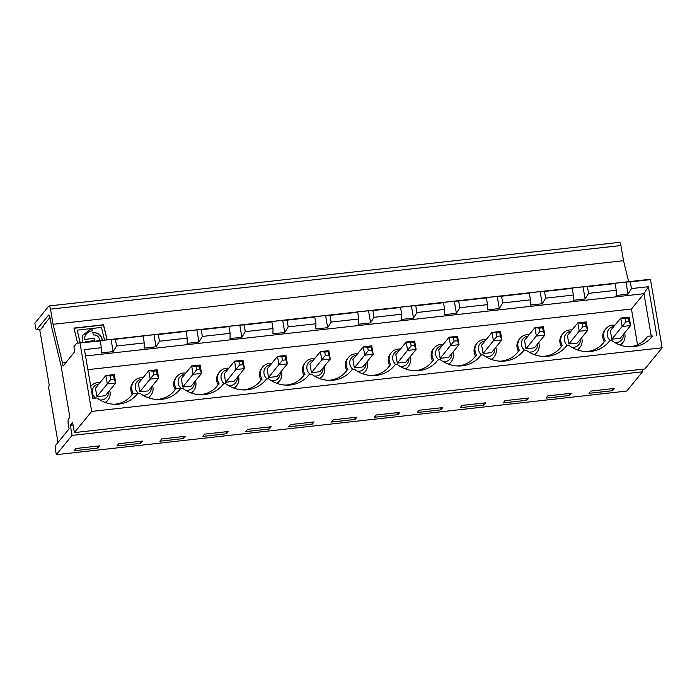 <?xml version="1.0" encoding="UTF-8"?>
<svg xmlns="http://www.w3.org/2000/svg" width="697" height="697" viewBox="0 0 697 697"><rect width="100%" height="100%" fill="white"/><g stroke="black" fill="none" stroke-linecap="round" stroke-linejoin="round"><path stroke-width="1.05" d="M82.891 342.549L82.263 340.65L82.49 335.431L91.481 328.54L82.455 335.536M85.043 336.398A9.88 8.486 18.5 0 0 85.008 336.503L85.078 336.294A9.88 8.486 18.5 0 1 92.361 330.866L91.786 328.505L92.248 330.883M92.84 332.844A7.841 6.726 -161.5 0 1 102.111 340.406M80.12 342.854L77.149 330.134L91.481 328.54M85.008 336.503A9.88 8.486 18.5 0 0 84.659 339.517L94.165 338.254L94.74 340.615L85.304 341.669A9.88 8.486 18.5 0 0 85.565 342.244M84.659 339.517L94.165 338.254M99.392 340.702A5.114 4.391 18.5 0 0 93.372 335.004L92.797 332.643A7.841 6.726 -161.5 0 1 102.171 340.397M94.086 338.463L94.618 340.633M91.786 328.505L101.457 327.424L104.55 340.127M107.059 339.848L103.435 324.985L73.995 328.27M85.304 341.669L85.234 341.878A9.88 8.486 18.5 0 0 85.4 342.262M139.827 391.836L148.269 390.895L158.646 378.201L150.203 379.142L148.766 370.726L138.389 383.42L139.827 391.836L153.715 374.603L157.095 374.228L156.52 370.856L153.14 371.231L153.715 374.603M151.441 387.009A8.329 7.85 -140.7 0 1 142.772 395.138M138.119 393.03A8.329 7.85 -140.7 0 1 135.453 384.674A8.329 7.85 -140.7 0 1 141.857 379.168M116.939 445.975L118.786 443.719L142.432 441.088L140.594 443.336L116.939 445.975M172.778 392.481L175.775 388.804L182.788 388.403A29.814 28.124 -140.7 0 0 201.119 394.729A29.814 28.124 -140.7 0 0 223.484 383.864L225.697 383.62A29.814 28.124 -140.7 0 0 244.028 389.937A29.814 28.124 -140.7 0 0 266.393 379.081L268.606 378.828A29.814 28.124 -140.7 0 0 286.937 385.153A29.814 28.124 -140.7 0 0 309.302 374.289L311.515 374.045A29.814 28.124 -140.7 0 0 329.838 380.37A29.814 28.124 -140.7 0 0 352.212 369.506L354.416 369.262A29.814 28.124 -140.7 0 0 372.747 375.587A29.814 28.124 -140.7 0 0 395.112 364.723L397.325 364.479A29.814 28.124 -140.7 0 0 415.656 370.804A29.814 28.124 -140.7 0 0 438.021 359.94L440.234 359.687A29.814 28.124 -140.7 0 0 458.556 366.012A29.814 28.124 -140.7 0 0 480.93 355.148L483.134 354.904A29.814 28.124 -140.7 0 0 501.465 361.229A29.814 28.124 -140.7 0 0 523.83 350.364L526.043 350.121A29.814 28.124 -140.7 0 0 544.374 356.446A29.814 28.124 -140.7 0 0 566.739 345.581L568.952 345.337A29.814 28.124 -140.7 0 0 587.283 351.663A29.814 28.124 -140.7 0 0 609.648 340.798L611.861 340.545A29.814 28.124 -140.7 0 0 630.184 346.871A29.814 28.124 -140.7 0 0 652.558 336.015L647.748 336.172L652.558 336.015M156.694 399.459A26.294 24.796 39.3 0 0 174.372 390.721A26.294 24.796 39.3 0 0 175.775 388.804L180.584 388.647A29.814 28.124 -140.7 0 1 158.21 399.512A29.814 28.124 -140.7 0 1 139.888 393.186L132.874 393.596A26.294 24.796 -140.7 0 1 131.463 395.504A26.294 24.796 -140.7 0 1 113.794 404.243M143.129 336.198L144.279 342.915L116.582 346.008L115.432 339.291L153.976 334.691L156.05 346.818L159.482 341.225L158.332 334.508L153.976 334.691M156.05 346.818L144.218 348.143L144.279 342.915M142.972 377.809A10.952 10.333 39.3 0 0 140.576 377.8A10.952 10.333 39.3 0 0 133.885 381.39A10.952 10.333 39.3 0 0 133.362 393.535M147.999 397.63A10.952 10.333 39.3 0 0 150.848 395.26A10.952 10.333 39.3 0 0 152.556 385.641M150.848 395.26L149.968 396.34A10.952 10.333 -140.7 0 1 148.478 397.804M132.291 394.302A10.952 10.333 -140.7 0 1 133.005 382.47L133.885 381.39M153.14 371.231L148.766 370.726L157.208 369.785L156.52 370.856M140.245 441.332L140.594 443.336M157.208 369.785L158.646 378.201L157.095 374.228M182.727 387.044L191.178 386.103L201.555 373.409L193.104 374.35L191.666 365.934L181.29 378.628L182.727 387.044L196.624 369.819L200.004 369.436L199.429 366.073L196.049 366.448L196.624 369.819M194.35 382.226A8.329 7.85 -140.7 0 1 185.681 390.355M181.028 388.246A8.329 7.85 -140.7 0 1 178.362 379.891A8.329 7.85 -140.7 0 1 184.766 374.385M159.848 441.192L161.687 438.936L185.341 436.296L183.494 438.552L159.848 441.192M215.678 387.698L218.684 384.021A26.294 24.796 39.3 0 1 217.272 385.938A26.294 24.796 39.3 0 1 199.603 394.676M187.188 338.132L187.127 343.351L198.95 342.035L196.876 329.908L185.053 331.223L186.038 331.415L187.188 338.132L159.482 341.225M185.881 373.026A10.952 10.333 39.3 0 0 183.477 373.017A10.952 10.333 39.3 0 0 176.794 376.607A10.952 10.333 39.3 0 0 176.271 388.752M190.908 392.847A10.952 10.333 39.3 0 0 193.757 390.477A10.952 10.333 39.3 0 0 195.465 380.858M193.757 390.477L192.877 391.557A10.952 10.333 -140.7 0 1 191.387 393.021M175.2 389.518A10.952 10.333 -140.7 0 1 175.914 377.687L176.794 376.607M196.049 366.448L191.666 365.934L200.117 364.993L199.429 366.073M183.154 436.54L183.494 438.552M200.117 364.993L201.555 373.409L200.004 369.436M198.95 342.035L202.391 336.433L201.241 329.716L196.876 329.908M186.038 331.415L158.332 334.508M180.584 388.647L182.788 388.403M225.636 382.261L234.087 381.32L244.464 368.626L236.013 369.567L234.575 361.151L224.199 373.845L225.636 382.261L239.533 365.028L242.913 364.653L242.338 361.29L238.958 361.665L239.533 365.028M237.259 377.434A8.329 7.85 -140.7 0 1 228.59 385.563M223.937 383.463A8.329 7.85 -140.7 0 1 221.271 375.099A8.329 7.85 -140.7 0 1 227.666 369.602M202.757 436.409L204.596 434.153L228.241 431.513L226.403 433.769L202.757 436.409M258.587 382.914L261.593 379.238A26.294 24.796 39.3 0 1 260.181 381.154A26.294 24.796 39.3 0 1 242.512 389.893M230.097 333.349L230.036 338.568L241.859 337.252L239.785 325.124L227.963 326.44L228.947 326.632L230.097 333.349L202.391 336.433M228.782 368.234A10.952 10.333 39.3 0 0 226.386 368.234A10.952 10.333 39.3 0 0 219.703 371.823A10.952 10.333 39.3 0 0 219.18 383.969M233.817 388.063A10.952 10.333 39.3 0 0 236.666 385.685A10.952 10.333 39.3 0 0 238.374 376.075M236.666 385.685L235.778 386.774A10.952 10.333 -140.7 0 1 234.297 388.238M218.1 384.735A10.952 10.333 -140.7 0 1 218.814 372.904L219.703 371.823M238.958 361.665L234.575 361.151L243.018 360.21L242.338 361.29M226.063 431.757L226.403 433.769M243.018 360.21L244.464 368.626L242.913 364.653M241.859 337.252L245.3 331.65L244.15 324.933L239.785 325.124M228.947 326.632L201.241 329.716M223.484 383.864L225.697 383.62M268.545 377.478L276.988 376.537L287.364 363.843L278.922 364.784L277.484 356.367L267.108 369.062L268.545 377.478L282.442 360.244L285.814 359.87L285.239 356.507L281.858 356.881L282.442 360.244M280.168 372.651A8.329 7.85 -140.7 0 1 271.499 380.78M266.838 378.68A8.329 7.85 -140.7 0 1 264.172 370.316A8.329 7.85 -140.7 0 1 270.575 364.819M245.658 431.617L247.505 429.369L271.15 426.73L269.312 428.986L245.658 431.617M301.496 378.123L304.493 374.455A26.294 24.796 39.3 0 1 303.09 376.363A26.294 24.796 39.3 0 1 285.422 385.101M272.997 328.566L272.945 333.785L284.768 332.469L282.694 320.332L270.872 321.657L271.856 321.848L272.997 328.566L245.3 331.65M271.691 363.451A10.952 10.333 39.3 0 0 269.295 363.451A10.952 10.333 39.3 0 0 262.612 367.04A10.952 10.333 39.3 0 0 262.089 379.185M276.718 383.28A10.952 10.333 39.3 0 0 279.575 380.902A10.952 10.333 39.3 0 0 281.283 371.292M279.575 380.902L278.687 381.982A10.952 10.333 -140.7 0 1 277.206 383.455M261.009 379.952A10.952 10.333 -140.7 0 1 261.723 368.121L262.612 367.04M281.858 356.881L277.484 356.367L285.927 355.426L285.239 356.507M268.964 426.973L269.312 428.986M285.927 355.426L287.364 363.843L285.814 359.87M284.768 332.469L288.201 326.867L287.059 320.15L282.694 320.332M271.856 321.848L244.15 324.933M266.393 379.081L268.606 378.828M311.454 372.695L319.897 371.754L330.273 359.06L321.831 360L320.385 351.584L310.008 364.278L311.454 372.695L325.342 355.461L328.723 355.087L328.148 351.715L324.767 352.098L325.342 355.461M323.068 367.868A8.329 7.85 -140.7 0 1 314.399 375.997M309.747 373.888A8.329 7.85 -140.7 0 1 307.081 365.533A8.329 7.85 -140.7 0 1 313.484 360.027M288.567 426.834L290.414 424.578L314.059 421.946L312.212 424.194L288.567 426.834M344.405 373.339L347.402 369.671A26.294 24.796 39.3 0 1 346 371.579A26.294 24.796 39.3 0 1 328.322 380.318M315.907 323.774L315.846 329.001L327.677 327.677L325.604 315.549L313.772 316.874L314.756 317.057L315.907 323.774L288.201 326.867M314.6 358.667A10.952 10.333 39.3 0 0 312.195 358.667A10.952 10.333 39.3 0 0 305.513 362.248A10.952 10.333 39.3 0 0 304.99 374.394M319.627 378.497A10.952 10.333 39.3 0 0 322.476 376.119A10.952 10.333 39.3 0 0 324.183 366.5M322.476 376.119L321.596 377.199A10.952 10.333 -140.7 0 1 320.106 378.663M303.918 375.16A10.952 10.333 -140.7 0 1 304.633 363.337L305.513 362.248M324.767 352.098L320.385 351.584L328.836 350.643L328.148 351.715M311.873 422.19L312.212 424.194M328.836 350.643L330.273 359.06L328.723 355.087M327.677 327.677L331.11 322.084L329.96 315.366L325.604 315.549M314.756 317.057L287.059 320.15M309.302 374.289L311.515 374.045M354.355 367.911L362.806 366.962L373.183 354.268L364.731 355.217L363.294 346.801L352.917 359.486L354.355 367.911L368.251 350.678L371.632 350.295L371.057 346.932L367.676 347.306L368.251 350.678M365.977 363.085A8.329 7.85 -140.7 0 1 357.308 371.213M352.656 369.105A8.329 7.85 -140.7 0 1 349.99 360.75A8.329 7.85 -140.7 0 1 356.394 355.243M331.476 422.051L333.314 419.794L356.969 417.154L355.122 419.411L331.476 422.051M387.305 368.556L390.311 364.88A26.294 24.796 39.3 0 1 388.9 366.796A26.294 24.796 39.3 0 1 371.231 375.535M358.816 318.991L358.755 324.21L370.577 322.894L368.504 310.766L356.681 312.082L357.666 312.273L358.816 318.991L331.11 322.084M357.509 353.884A10.952 10.333 39.3 0 0 355.104 353.876A10.952 10.333 39.3 0 0 348.422 357.465A10.952 10.333 39.3 0 0 347.899 369.61M362.536 373.705A10.952 10.333 39.3 0 0 365.385 371.335A10.952 10.333 39.3 0 0 367.092 361.717M365.385 371.335L364.505 372.416A10.952 10.333 -140.7 0 1 363.015 373.88M346.827 370.377A10.952 10.333 -140.7 0 1 347.542 358.546L348.422 357.465M367.676 347.306L363.294 346.801L371.745 345.851L371.057 346.932M354.782 417.398L355.122 419.411M371.745 345.851L373.183 354.268L371.632 350.295M370.577 322.894L374.019 317.292L372.869 310.583L368.504 310.766M357.666 312.273L329.96 315.366M352.212 369.506L354.416 369.262M397.264 363.12L405.715 362.179L416.092 349.485L407.64 350.425L406.203 342.009L395.826 354.703L397.264 363.12L411.16 345.886L414.532 345.512L413.957 342.149L410.585 342.523L411.16 345.886M408.886 358.302A8.329 7.85 -140.7 0 1 400.217 366.422M395.556 364.322A8.329 7.85 -140.7 0 1 392.899 355.958A8.329 7.85 -140.7 0 1 399.294 350.46M374.385 417.268L376.223 415.011L399.869 412.371L398.031 414.628L374.385 417.268M430.215 363.773L433.22 360.096A26.294 24.796 39.3 0 1 431.809 362.013A26.294 24.796 39.3 0 1 414.14 370.752M401.725 314.208L401.664 319.426L413.487 318.111L411.413 305.983L399.59 307.299L400.575 307.49L401.725 314.208L374.019 317.292M400.409 349.092A10.952 10.333 39.3 0 0 398.013 349.092A10.952 10.333 39.3 0 0 391.331 352.682A10.952 10.333 39.3 0 0 390.808 364.827M405.445 368.922A10.952 10.333 39.3 0 0 408.294 366.544A10.952 10.333 39.3 0 0 410.002 356.934M408.294 366.544L407.405 367.633A10.952 10.333 -140.7 0 1 405.924 369.096M389.728 365.594A10.952 10.333 -140.7 0 1 390.442 353.762L391.331 352.682M410.585 342.523L406.203 342.009L414.645 341.068L413.957 342.149M397.691 412.615L398.031 414.628M414.645 341.068L416.092 349.485L414.532 345.512M413.487 318.111L416.928 312.509L415.778 305.791L411.413 305.983M400.575 307.49L372.869 310.583M395.112 364.723L397.325 364.479M440.173 358.336L448.615 357.395L458.992 344.701L450.55 345.642L449.112 337.226L438.735 349.92L440.173 358.336L454.061 341.103L457.441 340.728L456.866 337.365L453.486 337.74L454.061 341.103M451.795 353.51A8.329 7.85 -140.7 0 1 443.118 361.638M438.465 359.539A8.329 7.85 -140.7 0 1 435.799 351.175A8.329 7.85 -140.7 0 1 442.203 345.677M417.285 412.476L419.132 410.228L442.778 407.588L440.94 409.845L417.285 412.476M473.124 358.99L476.121 355.313A26.294 24.796 39.3 0 1 474.718 357.221A26.294 24.796 39.3 0 1 457.049 365.969M444.625 309.424L444.573 314.643L456.396 313.328L454.322 301.191L442.499 302.515L443.484 302.707L444.625 309.424L416.928 312.509M443.318 344.309A10.952 10.333 39.3 0 0 440.922 344.309A10.952 10.333 39.3 0 0 434.24 347.899A10.952 10.333 39.3 0 0 433.717 360.044M448.345 364.139A10.952 10.333 39.3 0 0 451.203 361.76A10.952 10.333 39.3 0 0 452.911 352.151M451.203 361.76L450.314 362.841A10.952 10.333 -140.7 0 1 448.824 364.313M432.637 360.811A10.952 10.333 -140.7 0 1 433.351 348.979L434.24 347.899M453.486 337.74L449.112 337.226L457.554 336.285L456.866 337.365M440.591 407.832L440.94 409.845M457.554 336.285L458.992 344.701L457.441 340.728M456.396 313.328L459.828 307.725L458.687 301.008L454.322 301.191M443.484 302.707L415.778 305.791M438.021 359.94L440.234 359.687M483.082 353.553L491.524 352.612L501.901 339.918L493.459 340.859L492.012 332.443L481.636 345.137L483.082 353.553L496.97 336.32L500.35 335.945L499.775 332.574L496.395 332.957L496.97 336.32M494.696 348.727A8.329 7.85 -140.7 0 1 486.027 356.855M481.374 354.747A8.329 7.85 -140.7 0 1 478.708 346.392A8.329 7.85 -140.7 0 1 485.112 340.885M460.194 407.693L462.033 405.436L485.687 402.805L483.84 405.053L460.194 407.693M516.024 354.198L519.03 350.53A26.294 24.796 39.3 0 1 517.627 352.438A26.294 24.796 39.3 0 1 499.949 361.177M487.534 304.633L487.473 309.86L499.305 308.536L497.231 296.408L485.4 297.732L486.384 297.915L487.534 304.633L459.828 307.725M486.227 339.526A10.952 10.333 39.3 0 0 483.823 339.526A10.952 10.333 39.3 0 0 477.14 343.107A10.952 10.333 39.3 0 0 476.617 355.261M491.254 359.356A10.952 10.333 39.3 0 0 494.103 356.977A10.952 10.333 39.3 0 0 495.811 347.367M494.103 356.977L493.223 358.058A10.952 10.333 -140.7 0 1 491.733 359.521M475.546 356.019A10.952 10.333 -140.7 0 1 476.26 344.196L477.14 343.107M496.395 332.957L492.012 332.443L500.463 331.502L499.775 332.574M483.5 403.049L483.84 405.053M500.463 331.502L501.901 339.918L500.35 335.945M499.305 308.536L502.737 302.942L501.587 296.225L497.231 296.408M486.384 297.915L458.687 301.008M480.93 355.148L483.134 354.904M525.982 348.77L534.433 347.82L544.81 335.135L536.359 336.076L534.921 327.66L524.545 340.354L525.982 348.77L539.879 331.537L543.259 331.162L542.684 327.79L539.304 328.165L539.879 331.537M537.605 343.943A8.329 7.85 -140.7 0 1 528.936 352.072M524.283 349.964A8.329 7.85 -140.7 0 1 521.617 341.608A8.329 7.85 -140.7 0 1 528.021 336.102M503.103 402.91L504.942 400.653L528.596 398.022L526.749 400.27L503.103 402.91M558.933 349.415L561.939 345.738A26.294 24.796 39.3 0 1 560.527 347.655A26.294 24.796 39.3 0 1 542.858 356.394M530.443 299.849L530.382 305.077L542.205 303.753L540.131 291.625L528.309 292.94L529.293 293.132L530.443 299.849L502.737 302.942M529.136 334.743A10.952 10.333 39.3 0 0 526.732 334.734A10.952 10.333 39.3 0 0 520.049 338.324A10.952 10.333 39.3 0 0 519.526 350.469M534.163 354.564A10.952 10.333 39.3 0 0 537.012 352.194A10.952 10.333 39.3 0 0 538.72 342.575M537.012 352.194L536.124 353.274A10.952 10.333 -140.7 0 1 534.643 354.738M518.446 351.236A10.952 10.333 -140.7 0 1 519.169 339.404L520.049 338.324M539.304 328.165L534.921 327.66L543.372 326.719L542.684 327.79M526.409 398.266L526.749 400.27M543.372 326.719L544.81 335.135L543.259 331.162M542.205 303.753L545.646 298.159L544.496 291.442L540.131 291.625M529.293 293.132L501.587 296.225M523.83 350.364L526.043 350.121M625.688 321.962L629.069 321.587L628.494 318.224L625.113 318.599L625.688 321.962L622.177 326.501L620.739 318.085L629.182 317.144L628.494 318.224M611.8 339.195L620.243 338.254L630.619 325.56L622.177 326.501L611.8 339.195L610.363 330.779L620.739 318.085L625.113 318.599M629.182 317.144L630.619 325.56L629.069 321.587M623.414 334.368A8.329 7.85 -140.7 0 1 614.745 342.497M610.093 340.397A8.329 7.85 -140.7 0 1 607.427 332.033A8.329 7.85 -140.7 0 1 613.83 326.536M614.946 325.168A10.952 10.333 39.3 0 0 612.55 325.168A10.952 10.333 39.3 0 0 605.867 328.757A10.952 10.333 39.3 0 0 605.344 340.903M619.973 344.998A10.952 10.333 39.3 0 0 622.83 342.619A10.952 10.333 39.3 0 0 624.529 333.009M612.567 390.703L588.913 393.335L590.76 391.087L614.405 388.447L612.567 390.703L612.219 388.691M628.023 294.186L616.2 295.502L616.253 290.283L615.111 283.566L614.127 283.374L625.95 282.058L628.023 294.186L631.456 288.584L648.393 286.694L643.967 293.707L651.164 335.788M622.83 342.619L621.942 343.708A10.952 10.333 -140.7 0 1 620.452 345.172M604.264 341.669A10.952 10.333 -140.7 0 1 604.979 329.838L605.867 328.757M644.751 339.848L647.748 336.172A26.294 24.796 39.3 0 1 646.346 338.089A26.294 24.796 39.3 0 1 628.677 346.827M62.434 362.736L53.085 324.314L50.489 309.163A4.382 1.072 -96.4 0 0 49.086 305.939A4.382 1.072 -96.4 0 0 48.851 306.088L34.85 323.216L35.643 327.843A2.631 0.645 -96.4 0 0 36.488 329.777A2.631 0.645 -96.4 0 0 36.627 329.69L48.511 315.157A4.382 1.072 -96.4 0 1 48.746 315.009A4.382 1.072 -96.4 0 1 50.149 318.233L51.665 327.128L61.022 365.55L69.857 417.259L68.48 418.949A4.382 1.072 83.6 0 0 68.28 424.281L69.064 428.908L55.438 445.592A2.631 0.645 -96.4 0 0 55.316 448.79L56.318 454.679L626.777 391.061L642.529 371.789L72.07 435.416L70.345 425.309L72.645 422.495L74.379 432.593L644.83 368.974L662.15 347.786L650.493 279.619L647.173 279.619L76.714 343.238L73.934 346.636L74.797 351.68L63.009 366.108L62.434 362.736L66.093 362.327M642.529 371.789L642.103 369.279M628.65 281.684L623.536 260.695L620.949 245.544A4.382 1.072 -96.4 0 0 619.546 242.321L49.086 305.939M85.539 355.984L643.967 293.707L631.438 309.032L637.546 344.754M625.95 282.058L630.315 281.867L631.456 288.584M656.74 335.545L648.393 286.694M568.891 343.978L577.334 343.037L587.71 330.343L579.268 331.284L577.83 322.868L567.454 335.562L568.891 343.978L582.788 326.754L586.16 326.37L585.585 323.007L582.213 323.382L582.788 326.754M580.514 339.16A8.329 7.85 -140.7 0 1 571.845 347.289M567.184 345.181A8.329 7.85 -140.7 0 1 564.518 336.825A8.329 7.85 -140.7 0 1 570.921 331.319M546.004 398.126L547.851 395.87L571.496 393.23L569.658 395.487L546.004 398.126M601.842 344.632L604.848 340.955A26.294 24.796 39.3 0 1 603.436 342.872A26.294 24.796 39.3 0 1 585.768 351.61M573.352 295.066L573.291 300.285L585.114 298.969L583.041 286.842L571.218 288.157L572.202 288.349L573.352 295.066L545.646 298.159M572.037 329.951A10.952 10.333 39.3 0 0 569.641 329.951A10.952 10.333 39.3 0 0 562.958 333.541A10.952 10.333 39.3 0 0 562.435 345.686M577.072 349.781A10.952 10.333 39.3 0 0 579.921 347.411A10.952 10.333 39.3 0 0 581.629 337.792M579.921 347.411L579.033 348.491A10.952 10.333 -140.7 0 1 577.552 349.955M561.355 346.453A10.952 10.333 -140.7 0 1 562.07 334.621L562.958 333.541M582.213 323.382L577.83 322.868L586.273 321.927L585.585 323.007M569.31 393.474L569.658 395.487M586.273 321.927L587.71 330.343L586.16 326.37M609.648 340.798L611.861 340.545M585.114 298.969L588.556 293.367L587.405 286.65L583.041 286.842M616.253 290.283L588.556 293.367M615.111 283.566L587.405 286.65M572.202 288.349L544.496 291.442M566.739 345.581L568.952 345.337M114.299 374.568L115.737 382.984L105.36 395.678L96.918 396.619L107.294 383.925L105.857 375.509L114.299 374.568L113.611 375.639L110.239 376.023L110.814 379.386L114.186 379.011L113.611 375.639M110.814 379.386L107.294 383.925L115.737 382.984L114.186 379.011M129.869 397.264L132.874 393.596L139.888 393.186M115.432 339.291L111.067 339.474L113.141 351.602L116.582 346.008M97.685 448.119L99.523 445.871L75.877 448.511L74.03 450.759L97.685 448.119L97.336 446.115M96.918 396.619L95.48 388.203L105.857 375.509L110.239 376.023M98.948 383.96A8.329 7.85 39.3 0 0 92.544 389.457A8.329 7.85 39.3 0 0 95.21 397.813M99.871 399.921A8.329 7.85 39.3 0 0 108.54 391.792M74.379 432.593L91.69 411.413L662.15 347.786M630.315 281.867L650.493 279.619M111.067 339.474L99.244 340.798L100.229 340.981L101.379 347.698L84.442 349.589L92.797 398.44L96.979 397.97A29.814 28.124 39.3 0 0 115.31 404.295A29.814 28.124 39.3 0 0 137.675 393.43M100.229 340.981L76.714 343.238M91.69 411.413L80.042 343.238M56.318 454.679L72.07 435.416M50.001 317.466L43.109 325.9L43.284 326.963A2.631 0.645 83.6 0 0 42.953 326.684A2.631 0.645 83.6 0 0 42.805 326.771L39.86 330.369L49.287 385.502L48.459 386.513L58.017 442.429M90.749 386.478A10.952 10.333 -140.7 0 1 90.985 386.173A10.952 10.333 -140.7 0 1 97.667 382.592A10.952 10.333 -140.7 0 1 100.063 382.592M109.656 390.433A10.952 10.333 -140.7 0 1 107.948 400.043A10.952 10.333 -140.7 0 1 105.09 402.422M113.141 351.602L101.318 352.926L101.379 347.698M53.085 324.314L623.536 260.695M96.979 397.97L92.727 398.074M107.181 339.84L103.513 324.767L73.952 328.069L77.62 343.133M631.438 309.032L87.874 369.654M70.345 425.309L73.08 425.004M105.578 402.587A10.952 10.333 39.3 0 0 107.059 401.123L107.948 400.043M80.242 342.837L77.149 330.134M85.078 336.294A9.88 8.486 18.5 0 0 84.729 339.308M50.489 309.163L620.949 245.544M36.627 329.69L40.801 329.228M48.511 315.157L48.999 315.096M40.731 329.306L36.488 329.777"/></g></svg>
